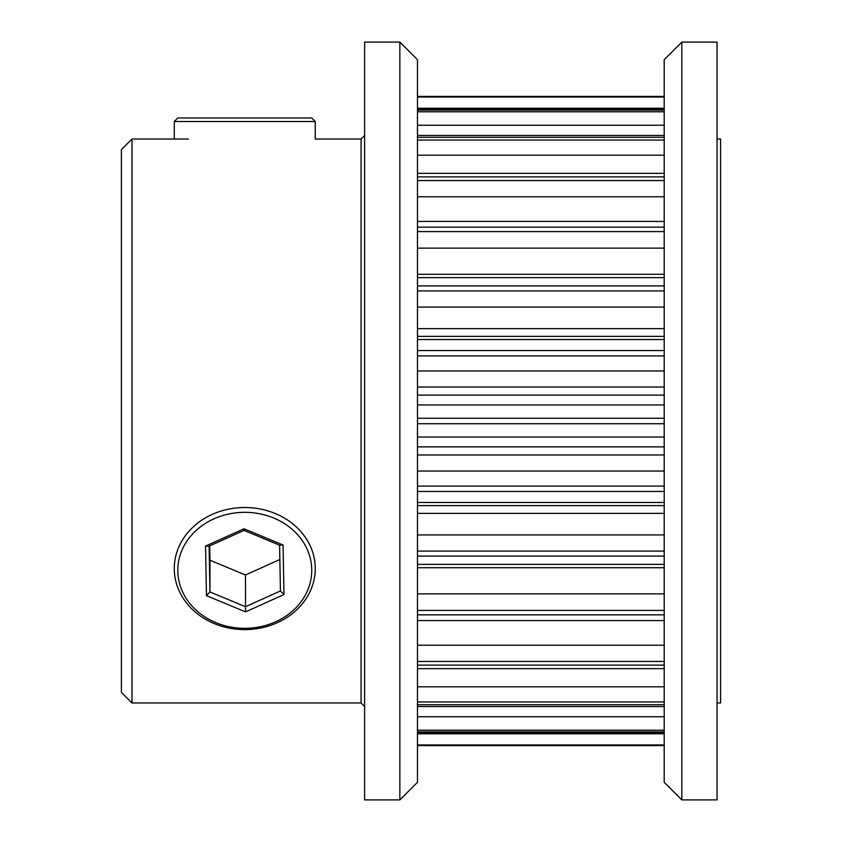 <?xml version="1.0" encoding="UTF-8"?>
<svg xmlns="http://www.w3.org/2000/svg" width="842" height="842" viewBox="0 0 842 842"><rect width="100%" height="100%" fill="white"/><g stroke="black" fill="none" stroke-linecap="round" stroke-linejoin="round"><path stroke-width="1.26" d="M131.983 702.975L121.406 692.398L121.406 149.602L131.983 139.025L131.983 702.975L361.081 702.975L361.081 139.025L315.245 139.025M681.82 799.9L664.201 782.281L664.201 59.719L681.82 42.1L681.82 799.9L717.068 799.9L717.068 42.1L681.82 42.1M399.855 42.1L417.474 59.719L417.474 782.281L399.855 799.9L399.855 42.1L364.607 42.1L364.607 799.9L399.855 799.9M717.068 702.975L720.594 702.975L720.594 139.025L717.068 139.025M174.273 121.511L177.799 117.985L311.74 117.985L315.255 121.511L174.273 121.511L174.273 139.025M311.729 569.392A66.971 57.993 180 0 0 243.685 512.336A66.971 57.993 180 0 0 177.809 571.255A66.971 57.993 180 0 0 245.843 628.311A66.971 57.993 180 0 0 311.729 569.392M174.283 569.539A70.496 61.045 0 0 1 174.273 568.561A70.496 61.045 0 0 1 244.201 507.515A70.496 61.045 0 0 1 315.255 567.582A70.496 61.045 0 0 1 315.255 568.561A70.496 61.045 0 0 1 245.338 629.606A70.496 61.045 0 0 1 174.283 569.539M243.991 528.765L283.07 545.006L283.996 594.557L245.538 611.892L206.458 595.641L205.543 546.09L243.991 528.765L244.054 530.407L209.1 546.163L209.953 591.947L245.475 606.714L280.439 590.958L279.586 545.184L244.054 530.407M209.69 545.9L209.953 560.225L245.475 574.991L245.538 611.892M245.475 574.991L279.849 559.498M209.953 560.225L209.953 591.947L206.458 595.641M205.543 546.09L209.1 546.163M280.439 590.958L283.996 594.557M283.07 545.006L279.586 545.184M664.201 730.214L417.474 730.214M664.201 701.965L417.474 701.965M664.201 661.444L417.474 661.444M664.201 610.408L417.474 610.408M664.201 551.1L417.474 551.1M664.201 486.097L417.474 486.097M664.201 370.964L417.474 370.964M664.201 307.067L417.474 307.067M664.201 248.137L417.474 248.137M664.201 196.775L417.474 196.775M664.201 155.202L417.474 155.202M664.201 125.248L417.474 125.248M417.474 274.281L664.201 274.281M417.474 328.633L664.201 328.633M417.474 387.025L664.201 387.025M417.474 446.892L664.201 446.892M417.474 505.632L664.201 505.632M417.474 423.747L664.201 423.747M417.474 180.556L664.201 180.556M664.201 176.883L417.474 176.883M417.474 231.592L664.201 231.592M664.201 227.151L417.474 227.151M417.474 290.9L664.201 290.9M664.201 285.891L417.474 285.891M417.474 140.035L664.201 140.035M664.201 137.288L417.474 137.288M417.474 111.786L664.201 111.786M664.201 110.091L417.474 110.091M417.474 355.903L664.201 355.903M664.201 350.535L417.474 350.535M664.201 418.253L417.474 418.253M417.474 491.465L664.201 491.465M417.474 556.109L664.201 556.109M417.474 704.712L664.201 704.712M417.474 731.909L664.201 731.909M417.474 665.117L664.201 665.117M417.474 614.849L664.201 614.849M417.474 745.517L664.201 745.517M664.201 744.949L417.474 744.949M417.474 97.051L664.201 97.051M664.201 96.483L417.474 96.483M664.201 108.218L417.474 108.218M417.474 733.782L664.201 733.782M417.474 645.225L664.201 645.225M417.474 593.863L664.201 593.863M417.474 567.718L664.201 567.718M417.474 686.798L664.201 686.798M417.474 716.752L664.201 716.752M664.201 502.453L417.474 502.453M417.474 534.933L664.201 534.933M417.474 513.367L664.201 513.367M664.201 437.061L417.474 437.061M417.474 471.036L664.201 471.036M417.474 454.975L664.201 454.975M417.474 404.939L664.201 404.939M417.474 395.108L664.201 395.108M417.474 339.547L664.201 339.547M417.474 336.368L664.201 336.368M361.081 702.975L364.607 706.501M188.376 139.025L131.983 139.025M361.081 139.025L364.607 135.499M664.201 96.42L417.474 96.42M664.201 109.439L417.474 109.439M664.201 135.457L417.474 135.457M664.201 173.347L417.474 173.347M664.201 221.435L417.474 221.435M664.201 277.639L417.474 277.639M664.201 564.361L417.474 564.361M664.201 620.565L417.474 620.565M664.201 668.653L417.474 668.653M664.201 706.543L417.474 706.543M664.201 732.561L417.474 732.561M664.201 745.58L417.474 745.58M315.255 139.025L315.255 121.511"/></g></svg>

